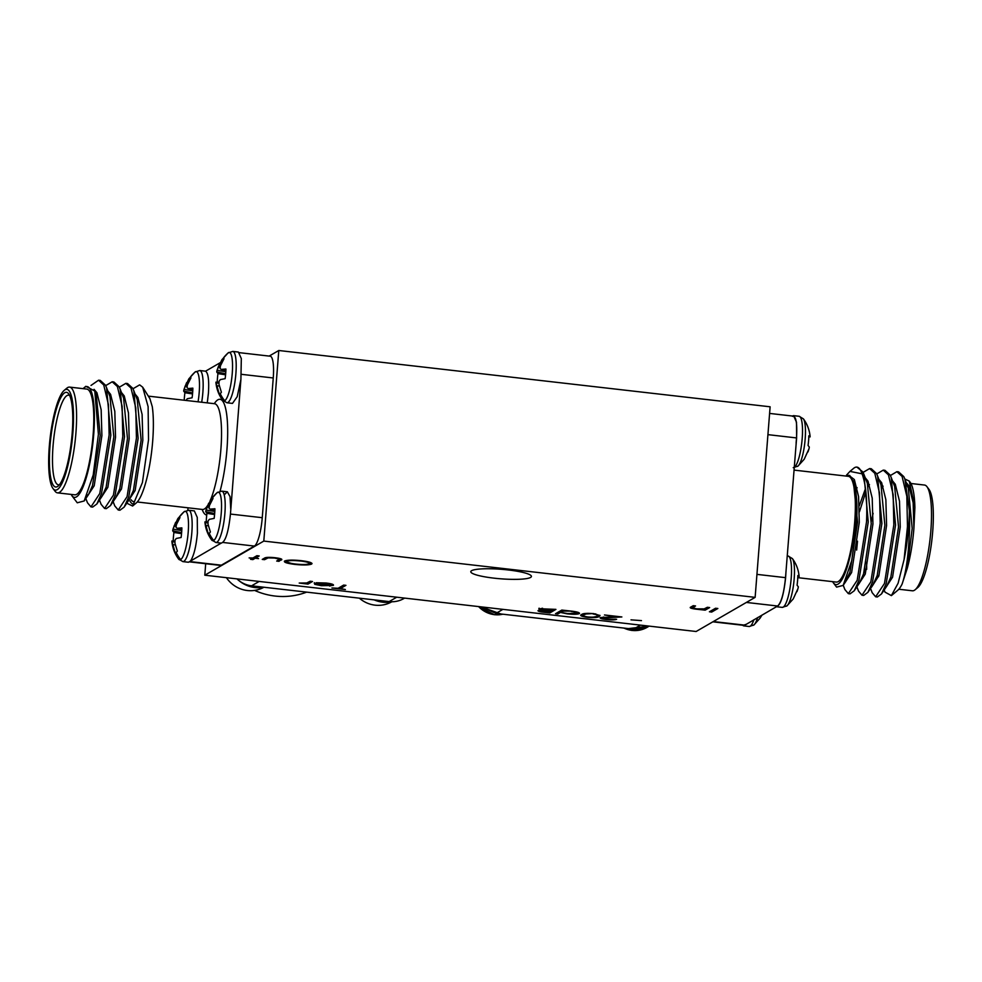 <?xml version="1.0" encoding="UTF-8"?>
<svg xmlns="http://www.w3.org/2000/svg" width="982" height="982" viewBox="0 0 982 982"><rect width="100%" height="100%" fill="white"/><g stroke="black" fill="none" stroke-linecap="round" stroke-linejoin="round"><path stroke-width="1.47" d="M201.691 402.239A25.851 5.659 96.5 0 0 202.844 392.726A25.851 5.659 96.5 0 0 199.763 370.521L195.013 372.068A24.415 5.34 96.5 0 1 195.406 371.785A24.415 5.34 96.5 0 1 198.069 401.822M184.223 400.239A17.713 3.879 96.5 0 1 184.383 397.636A17.713 3.879 96.5 0 1 184.923 392.726L183.671 391.094L184.002 389.351L188.691 379.15A17.713 3.879 96.5 0 1 188.912 378.807A17.713 3.879 96.5 0 1 189.882 377.812A17.713 3.879 96.5 0 1 190.754 377.714A17.713 3.879 96.5 0 1 190.974 377.837L187.415 384.883L187.01 387.608L188.09 388.541L192.853 388.135A17.713 3.879 96.5 0 1 192.091 397.784L187.292 398.717L186.003 400.447M186.629 382.624L183.978 389.424L192.767 390.861M173.188 541.033A17.713 3.879 96.5 0 1 173.397 537.375A17.713 3.879 96.5 0 1 173.937 532.453L172.685 530.82L173.004 529.089L177.693 518.889A17.713 3.879 96.5 0 1 177.914 518.545A17.713 3.879 96.5 0 1 178.884 517.551A34.812 33.523 -120 0 1 184.407 511.512A24.415 5.34 96.5 0 0 184.015 511.794L188.765 510.259A25.851 5.659 96.5 0 1 191.846 532.453A25.851 5.659 96.5 0 1 183.818 561.385A25.851 5.659 96.5 0 1 182.885 561.618L188.446 562.256L221.245 543.107C225.418 541.904 228.487 532.195 230.451 513.979L240.909 379.445L237.202 396.703L232.489 403.406L226.928 402.767A25.851 5.659 96.5 0 0 227.861 402.546A25.851 5.659 96.5 0 0 235.889 373.602A25.851 5.659 96.5 0 0 232.808 351.409L228.057 352.955A24.415 5.34 96.5 0 1 228.45 352.661A24.415 5.34 96.5 0 1 232.243 373.418A24.415 5.34 96.5 0 1 224.669 400.754A24.415 5.34 96.5 0 1 222.644 400.19C218.777 394.96 216.543 389.032 215.917 382.428M217.231 382.194A17.713 3.879 96.5 0 1 217.427 378.524A17.713 3.879 96.5 0 1 217.967 373.602L216.715 371.969L217.047 370.239L221.736 360.038A17.713 3.879 96.5 0 1 221.957 359.694A17.713 3.879 96.5 0 1 222.926 358.7A17.713 3.879 96.5 0 1 223.798 358.602A17.713 3.879 96.5 0 1 224.019 358.725L220.459 365.77L220.054 368.495L221.134 369.416L225.897 369.023A17.713 3.879 96.5 0 1 225.136 378.671L220.324 379.604L219.047 381.225L218.998 384.416L221.38 392.235A17.713 3.879 96.5 0 1 220.177 393.573A17.713 3.879 96.5 0 1 219.772 393.721A17.713 3.879 96.5 0 1 219.096 393.549L215.917 382.158L218.998 382.231M218.974 383.078L216.04 382.968L215.917 382.158M219.661 363.512L217.022 370.312L225.811 371.748M184.407 511.512A24.415 5.34 96.5 0 1 188.2 532.269A24.415 5.34 96.5 0 1 180.627 559.605A24.415 5.34 96.5 0 1 178.601 559.04C174.747 553.811 172.501 547.882 171.887 541.278M178.884 517.551A17.713 3.879 96.5 0 1 179.755 517.453A17.713 3.879 96.5 0 1 179.976 517.563L176.429 524.609L176.011 527.346L177.091 528.267L181.854 527.874A17.713 3.879 96.5 0 1 181.093 537.51L176.294 538.455L175.005 540.075L174.956 543.267L177.337 551.086A17.713 3.879 96.5 0 1 176.146 552.424A17.713 3.879 96.5 0 1 175.729 552.571A17.713 3.879 96.5 0 1 175.054 552.4L171.875 541.008L174.956 541.082M174.943 541.929L171.997 541.818L171.875 541.008M175.631 522.363L172.979 529.151L181.768 530.587M221.245 543.107L215.93 542.506A25.851 5.659 96.5 0 0 216.862 542.273A25.851 5.659 96.5 0 0 224.89 513.341A25.851 5.659 96.5 0 0 221.809 491.147L217.059 492.682A24.415 5.34 96.5 0 1 217.452 492.399A24.415 5.34 96.5 0 1 221.245 513.156A24.415 5.34 96.5 0 1 213.671 540.481A24.415 5.34 96.5 0 1 211.646 539.928C207.779 534.687 205.545 528.77 204.931 522.154M206.232 521.921A17.713 3.879 96.5 0 1 206.429 518.25A17.713 3.879 96.5 0 1 206.969 513.341L205.717 511.708L206.048 509.977L210.737 499.777A17.713 3.879 96.5 0 1 210.958 499.421A17.713 3.879 96.5 0 1 211.928 498.439A17.713 3.879 96.5 0 1 212.799 498.328A17.713 3.879 96.5 0 1 213.02 498.451L209.461 505.497L209.056 508.234L210.136 509.155L214.898 508.75A17.713 3.879 96.5 0 1 214.137 518.398L209.326 519.343L208.049 520.963L208 524.155L210.381 531.962A17.713 3.879 96.5 0 1 209.178 533.312A17.713 3.879 96.5 0 1 208.773 533.459A17.713 3.879 96.5 0 1 208.098 533.287L204.919 521.896L208 521.958M207.988 522.817L205.042 522.706L204.919 521.896M208.663 503.25L206.024 510.039L214.812 511.475M797.593 466.389A24.415 5.34 -83.5 0 0 797.985 466.106L797.985 466.106A24.415 5.34 -83.5 0 0 804.786 442.956A24.415 5.34 -83.5 0 0 803.399 418.86C807.253 424.101 809.499 430.018 810.113 436.634M793.235 467.653L797.985 466.106L804.086 459.367A17.713 3.879 -83.5 0 0 804.307 459.011L809.021 448.749L809.315 447.08L808.063 445.447A17.713 3.879 -83.5 0 0 808.603 440.537A17.713 3.879 -83.5 0 0 808.824 435.799L810.125 436.904L810.003 436.082M807.99 451.892L808.996 448.811M786.594 606.127A24.415 5.34 -83.5 0 0 786.987 605.845L786.987 605.845A24.415 5.34 -83.5 0 0 793.8 582.682A24.415 5.34 -83.5 0 0 792.4 558.598C796.255 563.828 798.501 569.756 799.115 576.36M787.233 555.922L788.116 556.021A25.851 5.659 -83.5 0 1 791.197 578.214A25.851 5.659 -83.5 0 1 783.17 607.146A25.851 5.659 -83.5 0 1 782.237 607.379L786.987 605.845L793.088 599.094A17.713 3.879 -83.5 0 0 793.309 598.75L798.022 588.476L798.329 586.819L797.077 585.186A17.713 3.879 -83.5 0 0 797.617 580.264A17.713 3.879 -83.5 0 0 797.826 575.538L799.127 576.63L799.004 575.82M796.991 591.63L797.998 588.549M753.55 625.239A24.415 5.34 -83.5 0 0 753.943 624.957L753.943 624.957A24.415 5.34 -83.5 0 0 757.613 617.617M753.918 619.752A25.851 5.659 -83.5 0 1 750.138 626.27A25.851 5.659 -83.5 0 1 749.192 626.491L753.943 624.957L760.043 618.206A17.713 3.879 -83.5 0 0 760.264 617.862L761.958 615.113M530.575 577.441A30.405 4.763 -175.5 0 0 531.409 576.446A30.405 4.763 -175.5 0 0 504.846 569.609A30.405 4.763 -175.5 0 0 471.618 570.689A30.405 4.763 -175.5 0 0 470.783 571.671A30.405 4.763 -175.5 0 0 497.346 578.508A30.405 4.763 -175.5 0 0 530.575 577.441M207.263 402.878L208.405 393.352C209.227 380.402 208.282 373 205.557 371.184L205.14 371.135M240.909 379.445L241.314 358.59L238.38 352.047L232.808 351.409M190.618 560.845L190.643 560.82C193.92 555.554 196.179 546.311 197.407 533.091L197.272 517.428L194.338 510.898L188.765 510.259M49.284 446.528A50.683 11.084 -83.5 0 0 52.991 488.484A50.683 11.084 -83.5 0 0 72.889 432.878A50.683 11.084 -83.5 0 0 64.235 390.345A50.683 11.084 -83.5 0 0 49.284 446.528M64.235 390.345L66.85 388.16A53.212 11.649 96.5 0 1 69.599 387.104A53.212 11.649 96.5 0 1 75.933 432.817A53.212 11.649 96.5 0 1 57.484 492.854A53.212 11.649 96.5 0 1 55.041 491.209L52.991 488.484M49.996 446.123A47.639 10.421 96.5 0 1 68.691 393.843A47.639 10.421 96.5 0 1 72.177 433.283A47.639 10.421 96.5 0 1 58.122 486.09A47.639 10.421 96.5 0 1 49.996 446.123M69.685 395.537A45.111 9.869 -83.5 0 0 68.679 395.169A45.111 9.869 -83.5 0 0 53.04 446.061A45.111 9.869 -83.5 0 0 58.404 484.801A45.111 9.869 -83.5 0 0 59.472 484.666M142.82 387.387L149.89 398.618L152.271 406.658A55.753 12.201 96.5 0 1 152.676 441.2A55.753 12.201 96.5 0 1 136.228 502.993L132.619 506.025L142.415 482.543L148.528 439.813L148.11 406.646L142.685 387.19L139.812 384.969A63.351 13.858 -83.5 0 0 139.542 384.919A63.351 13.858 -83.5 0 0 139.518 384.919L139.812 384.969M134.387 504.012A55.753 12.201 96.5 0 1 129.919 500.967M126.788 503.201L132.619 506.025M131.011 499.666A53.212 11.649 -83.5 0 0 133.638 501.581M71.919 495.726L71.256 494.425L71.919 495.726A55.753 12.201 -83.5 0 0 93.72 434.437A55.753 12.201 -83.5 0 0 84.206 387.657A55.753 12.201 -83.5 0 0 83.188 388.663M84.206 387.657L85.827 386.307L94.788 391.02L98.409 434.351L93.204 474.993L84.182 500.967L77.259 502.796L71.87 495.665M57.484 492.854L74.681 494.818A53.212 11.649 -83.5 0 0 93.13 434.781A53.212 11.649 -83.5 0 0 86.797 389.081L69.599 387.104M119.325 387.203L125.843 383.348L131.036 388.086L135.774 407.935L136.437 438.107L127.083 496.659L118.245 510.014L114.784 505.926L113.139 501.642M125.843 383.348L127.55 383.545L132.742 388.283L133.847 390.799L138.143 438.303L128.789 496.855L124.125 507.142L119.951 510.21L118.245 510.014M91.007 385.435L98.544 380.218L103.736 384.969L108.474 404.805L109.137 434.977L99.783 493.529L90.958 506.884L87.484 502.796L85.839 498.512M98.544 380.218L100.25 380.415L105.442 385.165L106.547 387.669L110.843 435.173L101.49 493.725L96.825 504.024L92.664 507.08L90.958 506.884M87.484 495.861L87.337 494.854M105.675 385.631L112.194 381.789L117.386 386.527L122.124 406.364L122.787 436.548L113.433 495.1L104.595 508.455L101.134 504.355L99.489 500.071M112.194 381.789L113.9 381.986L119.092 386.724L120.197 389.228L124.493 436.745L115.139 495.296L110.475 505.583L106.301 508.651L104.595 508.455M374.154 599.867A30.773 29.644 60 0 0 392.284 601.733M379.666 600.493A30.773 29.644 60 0 0 388.823 601.549L251.92 585.861A30.773 29.644 60 0 0 261.077 586.905M359.351 598.173A29.19 28.122 60 0 0 391.671 601.868M238.761 580.46A30.773 29.644 60 0 0 263.9 587.236A29.19 28.122 60 0 1 226.425 577.686M649.151 626.123L628.431 628.59L500.955 613.983L480.984 606.851M792.388 416.024L793.554 415.656L796.488 422.186L796.623 437.849L785.514 577.649C783.967 593.054 781.353 602.506 777.658 606.017L746.369 602.432M785.931 572.518L785.625 577.576C783.648 595.792 780.592 605.501 776.443 606.716L743.62 625.853L742.576 625.227M776.676 606.766L777.646 606.017M926.959 486.691L929.009 489.417A50.683 11.084 96.5 0 1 932.716 531.372A50.683 11.084 96.5 0 1 917.765 587.555L915.15 589.74A53.212 11.649 -83.5 0 0 930.85 530.759A53.212 11.649 -83.5 0 0 926.959 486.691A53.212 11.649 -83.5 0 0 924.516 485.047L910.928 483.5M898.812 589.237L912.401 590.796A53.212 11.649 -83.5 0 0 915.15 589.74M832.638 581.651A55.753 12.201 -83.5 0 0 833.399 582.866A55.753 12.201 -83.5 0 0 855.285 521.688A55.753 12.201 -83.5 0 0 854.328 483.991C856.66 493.21 857.446 505.767 856.697 521.663L851.762 560.562L843.17 585.395L836.615 587.126L833.399 582.866M793.984 470.096L848.362 476.331A53.212 11.649 96.5 0 1 854.696 522.031A53.212 11.649 96.5 0 1 836.247 582.068L797.777 577.662M909.406 510.787L909.627 526.904C908.841 552.878 906.325 571.966 902.065 584.155A55.753 12.201 96.5 0 1 897.793 590.243L891.374 595.62L898.1 583.234L904.091 559.495A63.351 13.858 -83.5 0 0 908.645 526.573A63.351 13.858 -83.5 0 0 909.406 510.787L904.901 479.13L903.796 476.626L898.604 471.876L896.897 471.679L890.379 475.534M884.193 589.973L885.015 592.134L891.374 595.62M909.271 481.094L910.167 482.285A55.753 12.201 96.5 0 1 914.893 507.534L909.271 481.094L904.839 478.995M843.243 585.284L844.888 589.568L848.35 593.656L850.056 593.852L854.23 590.783L858.894 580.497L868.248 521.945L863.951 474.441L862.847 471.925L856.881 467.101A63.351 13.858 96.5 0 1 862.073 473.815L849.97 471.397L846.545 475.067M848.35 593.656L857.188 580.301L866.541 521.749C867.413 500.378 865.928 484.396 862.073 473.815M904.091 559.495L907.478 526.438L906.828 496.266L902.09 476.43L896.897 471.679M870.543 588.414L872.176 592.698L875.649 596.786L877.356 596.982L881.529 593.914L886.194 583.627L895.535 525.075L891.251 477.571L890.146 475.055L884.954 470.317L883.248 470.12L876.73 473.975M875.649 596.786L884.487 583.431L893.829 524.879L893.178 494.707L888.44 474.858L883.248 470.12M858.268 582.252L858.538 584.204M856.893 586.843L858.526 591.127L862 595.227L863.706 595.423L867.879 592.355L872.544 582.056L881.897 523.516L877.601 476L876.496 473.496L871.304 468.758L869.598 468.561L863.08 472.403M857.507 541.168L856.66 550.067M862 595.227L870.838 581.872L880.191 523.32L879.528 493.136L874.79 473.299L869.598 468.561M857.077 487.612L856.022 490.583M849.97 471.397L853.616 468.353A63.351 13.858 96.5 0 1 856.881 467.101M902.065 584.155L907.319 568.136C910.51 556.291 912.695 543.132 913.886 528.647L914.893 507.534M854.328 483.991L850.437 476.405L848.473 475.337L846.116 476.074M745.817 624.429L743.337 625.313M792.572 416.38C796.046 415.717 797.359 422.898 796.512 437.923L796.107 443.042M907.319 568.136L912.18 528.451L908.301 488.017L906.509 484.396M881.529 593.914L886.856 586.033L890.858 577.023L898.53 526.892L894.651 486.458L891.251 477.571M864.97 569.179L865.265 574.114M867.879 592.355L873.207 584.462L877.208 575.464L884.88 525.333L881.001 484.899L877.601 476M865.51 488.52L859.287 505.755M854.23 590.783L859.557 582.903L863.559 573.905L871.23 523.762L867.352 483.328L863.951 474.441M844.643 582.878L849.909 572.334L857.581 522.203L853.309 480.738M913.886 528.647L913.162 502.809L908.939 485.82L906.153 482.408M885.077 588.66L892.564 577.22L900.236 527.088L899.512 501.25L895.289 484.249L892.503 480.849M883.1 486.176L882.032 488.017M873.108 513.328L871.329 521.233M866.64 562.232L866.676 569.376M871.574 587.113L878.915 575.661L886.586 525.53L885.862 499.678L881.64 482.69L878.853 479.29M869.451 484.605L868.383 486.446M865.891 491.675L859.459 511.769M857.777 585.53L865.265 574.102L872.937 523.958L872.212 498.12L867.99 481.131L865.203 477.718M844.127 583.971L851.615 572.531L859.287 522.399L858.563 496.561L854.34 479.56L849.062 475.484M799.127 576.63L797.814 576.606M810.125 436.904L808.812 436.867M500.967 613.983L495.91 613.406L481.757 606.937M648.132 626.148L633.476 629.167L628.431 628.578M204.796 575.207L696.128 631.5L755.133 597.363L263.802 541.082L204.796 575.207L205.692 563.717M259.162 581.442L251.588 585.824A25.336 24.403 -120 0 1 236.981 578.901M404.609 598.099L403.811 598.566A25.336 24.403 -120 0 1 389.142 601.585M254.608 590.415A70.962 68.335 60 0 0 306.666 592.134M188.016 507.804L187.82 510.223M230.721 508.909L230.046 496.683L227.37 491.798L224.215 494.842M220.042 362.8L205.557 371.184M132.975 388.762L139.542 384.919M230.451 514.065L262.255 517.698L273.254 377.972L241.449 374.326M189.968 561.594L221.355 565.178L254.387 546.066L223 542.469M149.89 398.618L152.271 406.658M262.255 517.698A25.336 5.548 96.5 0 1 254.387 546.066M239.424 352.673L270.234 356.208A25.336 5.548 96.5 0 1 273.254 377.972M221.355 565.178A25.336 5.548 96.5 0 1 220.434 565.411L189.612 561.876M94.063 389.326L96.948 392.788L101.158 409.789L101.895 435.627L94.211 485.759L86.723 497.199M107.811 390.946L110.585 394.359L114.808 411.348L115.532 437.186L107.86 487.33L100.373 498.77M121.461 392.518L124.235 395.918L128.458 412.919L129.182 438.758L121.51 488.889L114.022 500.329M135.099 394.077L137.885 397.477L142.108 414.478L142.832 440.317L135.16 490.46L127.672 501.888M94.788 391.02L96.31 394.997L100.189 435.431L92.504 485.562L88.503 494.572L84.182 500.967M106.547 387.669L109.959 396.556L113.826 436.99L106.154 487.133L102.153 496.131L96.825 504.024M120.197 389.228L123.609 398.127L127.476 438.561L119.804 488.692L115.802 497.69L110.475 505.583M133.847 390.799L137.247 399.686L141.126 440.12L133.454 490.263L129.452 499.261L124.125 507.142M208.098 533.287L209.497 533.079M210.136 509.155L214.862 510.137M211.928 500.206L210.737 499.777M207.055 506.896L209.178 507.142M205.717 511.708L214.677 513.512M206.969 513.341L214.592 514.556M205.594 525.542L208.331 525.775M175.054 552.4L176.453 552.191M177.091 528.267L181.83 529.249M178.884 519.318L177.693 518.889M174.01 526.008L176.134 526.254M172.685 530.82L181.633 532.625M173.937 532.453L181.547 533.668M172.55 544.666L175.299 544.887M219.096 393.549L220.496 393.34M221.134 369.416L225.86 370.41M222.926 360.468L221.736 360.038M218.053 367.158L220.177 367.403M216.715 371.969L225.676 373.774M217.967 373.602L225.59 374.817M216.58 385.816L219.33 386.036M188.09 388.541L192.828 389.523M189.882 379.58L188.691 379.15M185.009 386.27L187.132 386.527M183.671 391.094L192.632 392.898M184.923 392.726L192.546 393.942M331.02 585.112C331.695 584.474 329.964 583.897 325.852 583.369L316.241 582.743L326.122 583.013C331.842 583.75 334.199 584.56 333.217 585.432L321.421 585.702L314.768 584.327L314.289 583.185L331.02 585.112L331.265 584.351L329.792 583.553M333.512 585.088L329.559 586.058M317.407 584.585L314.768 584.327L314.289 583.185M717.854 608.496L711.704 612.056L709.409 611.786L715.559 608.239L717.854 608.496M557.813 613.983L555.517 613.725L561.827 610.067L571.843 611.16C577.649 611.921 580.129 612.743 579.245 613.64C577.22 614.388 573.181 614.45 567.117 613.848L560.501 612.437L557.813 613.983L556.242 613.296M579.552 613.284L575.317 613.738M606.974 619.176L616.622 619.298C614.953 619.973 611.491 620.047 606.225 619.532C601.598 618.942 599.621 618.292 600.321 617.592L615.751 616.684L604.47 614.965L621.864 616.954L602.531 617.997L602.715 617.322L606.974 619.176M600.088 617.85L604.544 618.807M311.932 563.337L311.601 564.073C308.937 565.129 303.413 565.251 295.054 564.429C286.879 563.386 283.417 562.244 284.67 561.004C287.37 559.949 292.918 559.838 301.314 560.673C309.355 561.704 312.779 562.846 311.601 564.073L312.006 563.594M254.706 558.549L252.89 559.605L250.594 559.335L252.411 558.292L249.133 557.911L252.963 557.972L256.903 555.689L259.199 555.959L255.259 558.23L258.536 558.611L254.743 558.058L252.89 559.605M641.467 620.612L630.996 619.851L641.467 620.612M281.687 559.212L278.986 561.336L276.691 561.066L279.453 559.212L274.604 558.046L268.111 557.886L264.551 559.679L262.255 559.421L264.44 558.157C265.582 557.26 269.154 557.125 275.169 557.727C281.012 558.488 282.988 559.274 281.134 560.096L281.773 559.445M278.765 559.863L279.502 558.721L278.323 558.169M709.655 607.563L705.162 610.153L695.673 609.122C690.727 608.423 689.155 607.711 690.947 607.011L693.243 605.685L695.538 605.943L692.678 607.784L696.619 608.852L704.168 608.889L707.359 607.293L709.655 607.563M690.297 607.649L690.947 607.011M593.779 613.627L600.002 615.554L599.106 616.475C598.124 617.568 594.184 617.862 587.322 617.359C581.197 616.377 579.331 615.419 581.725 614.487C582.829 613.394 586.855 613.112 593.779 613.627M580.89 615.333L581.725 614.487M555.922 609.392L549.773 612.952L544.777 612.375C539.953 611.872 537.755 611.27 538.173 610.571L542.432 610.153C539.56 609.638 538.443 609.147 539.081 608.68L555.922 609.392M537.976 610.779L541.45 611.442M312.485 581.504L307.992 584.106L299.215 583.05L306.728 582.964L310.189 581.246L312.485 581.504M340.435 588.537L345.382 589.531L331.928 587.997L338.139 588.267L343.651 585.076L345.946 585.346L340.435 588.537L345.259 585.26M263.802 541.082L278.79 350.5L269.142 356.085M755.133 597.363L770.121 406.793L278.79 350.5M252.939 559.102L251.318 558.918M258.512 555.873L255.259 558.23M281.171 559.593L278.986 561.336M279.023 560.832L277.415 560.648M278.814 559.372L279.502 558.721L278.814 559.372M268.147 557.383L264.551 559.679M264.588 559.175L262.98 558.991M311.638 563.57L305.783 564.454M291.347 563.423L284.35 561.25M290.107 560.145L286.965 561.262C286.069 562.269 288.929 563.202 295.57 564.049C302.456 564.736 307.035 564.662 309.293 563.803L309.661 562.932L305.353 561.225M287.002 560.771L286.965 561.262C289.248 560.403 293.851 560.329 300.774 561.041L300.799 560.612M309.293 563.803C310.189 562.809 307.341 561.888 300.774 561.041M708.967 607.477L705.162 610.153M705.199 609.662L703.591 609.478M693.513 608.312L690.444 607.379M694.851 605.869L692.678 607.784M615.407 619.163L612.67 619.372M618.341 616.549L615.763 616.622M603.783 617.052L602.715 617.322M599.941 615.333L599.106 616.475M599.143 615.972L592.944 617.175M585.64 616.635L580.988 615.076M587.874 613.308L584.008 614.744C582.068 615.468 583.357 616.205 587.874 616.991C593.177 617.334 596.16 617.077 596.811 616.217L597.657 614.916L595.288 613.824M584.057 614.241L586.561 613.468M593.103 613.554L586.524 613.959M596.811 616.217C598.885 615.505 597.633 614.757 593.067 613.983M563.128 612.719L560.501 612.437M560.538 611.933L557.862 613.48M563.349 610.767L561.888 611.626C561.201 612.314 563.116 612.952 567.633 613.529L576.962 613.369L577.195 612.633L575.28 611.663M561.925 611.135L571.229 611.099M576.962 613.369C577.551 612.682 575.636 612.056 571.205 611.479M555.235 609.319L549.773 612.952M549.81 612.449L548.202 612.265M542.481 609.65C539.597 609.147 538.48 608.656 539.118 608.177M541.413 608.447L541.254 609.086L544.47 610.055L550.706 610.816L552.989 609.503L541.377 608.938L542.53 608.214M541.242 610.141L540.493 610.608M545.341 610.178L542.445 610.067M540.517 610.325L548.103 612.326L550.08 611.185L540.407 610.46M717.167 608.423L711.704 612.056M711.741 611.553L710.133 611.369M311.797 581.43L307.992 584.106M308.029 583.603L306.396 583.026M314.805 583.824L314.338 582.694M330.234 585.395L316.044 583.774L321.851 585.37L330.259 585.014M340.435 588.463L338.238 588.218M189.882 377.812A34.812 33.523 -120 0 1 195.406 371.785M224.669 400.754A34.812 33.523 -120 0 1 220.177 393.573M222.926 358.7A34.812 33.523 -120 0 1 228.45 352.661M180.627 559.605A34.812 33.523 -120 0 1 176.146 552.424M213.671 540.481A34.812 33.523 -120 0 1 209.178 533.312M211.928 498.439A34.812 33.523 -120 0 1 217.452 492.399M623.975 628.075A25.851 24.894 60 0 0 632.101 630.432A25.851 24.894 60 0 0 647.052 627.363L648.39 626.59M478.615 606.581A25.851 24.894 60 0 0 494.535 614.671A25.851 24.894 60 0 0 502.882 614.204L494.363 614.72L478.357 606.557M210.173 500.636A53.212 11.649 -83.5 0 0 220.876 449.412A53.212 11.649 -83.5 0 0 214.542 403.712L215.181 403.872M214.285 403.688A58.282 12.754 96.5 0 1 226.965 449.302A58.282 12.754 96.5 0 1 220.066 491.209M137.259 501.986L202.427 509.462A53.212 11.649 -83.5 0 0 207.607 505.509M794.205 467.395A25.851 5.659 -83.5 0 0 802.196 438.488A25.851 5.659 -83.5 0 0 799.115 416.282L793.554 415.644M713.337 621.545L744.614 625.129M756.938 574.372L785.514 577.649M796.512 437.923L767.936 434.645M502.894 609.368L495.91 613.406M633.476 629.167L640.46 625.129M389.154 601.585L396.728 597.203M206.748 515.059A58.282 12.754 96.5 0 1 202.169 509.425M195.013 372.068L188.912 378.807M228.057 352.943L221.957 359.694M184.015 511.794L177.914 518.545M217.059 492.682L210.958 499.421M623.619 628.038L631.929 630.481L647.052 627.363M782.237 607.379L776.848 606.766M749.192 626.491L743.62 625.853M743.681 625.35L712.858 621.827M793.493 416.159L769.606 413.422M877.343 575.059L878.571 576.68M848.473 475.337L849.798 475.497M904.901 479.13L908.301 488.017M843.17 585.395L845.907 581.332M788.116 556.021L792.4 558.598M799.115 416.282L803.399 418.86M148.859 396.188L214.542 403.712M202.427 509.462L203.09 509.449M221.809 491.147L227.382 491.786M215.93 542.506L211.646 539.928M182.885 561.618L178.601 559.04M226.928 402.767L222.644 400.19M199.763 370.521L205.324 371.159"/></g></svg>
